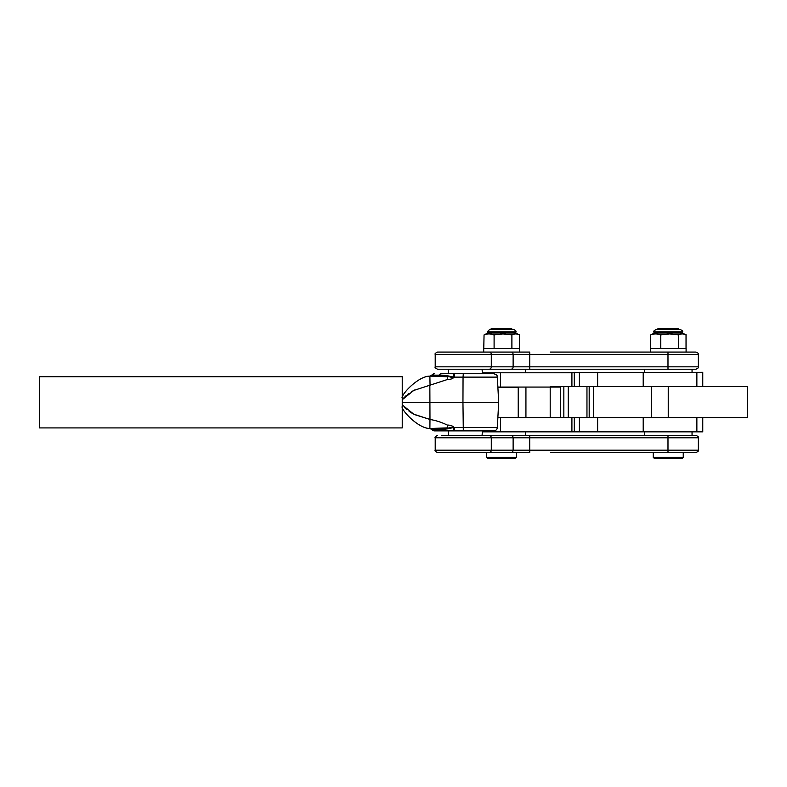 <?xml version="1.0" encoding="UTF-8"?>
<svg xmlns="http://www.w3.org/2000/svg" width="787" height="787" viewBox="0 0 787 787"><rect width="100%" height="100%" fill="white"/><g stroke="black" fill="none" stroke-linecap="round" stroke-linejoin="round"><path stroke-width="1.18" d="M747.65 417.553L668.242 417.553L668.242 386.594L747.65 386.594L747.65 417.553M702.761 417.553L702.761 431.837L597.628 431.837L597.628 417.553M696.869 431.837L696.869 417.553L643.205 417.553L643.205 431.837M597.628 431.837L579.399 431.837L579.399 417.553L651.685 417.553L651.685 386.594L593.467 386.594L593.467 417.553M579.399 417.553L497.876 417.553M579.399 431.837L482.372 431.837M702.761 386.594L702.761 372.31L552.995 372.782M696.869 372.31L696.869 386.594L643.205 386.594L643.205 372.31M550.202 386.594L593.467 386.594M441.428 435.408L668.006 435.408L644.425 435.408L644.425 431.837M692.048 435.408L692.048 431.837M692.048 372.31L692.048 369.211M644.425 372.31L644.425 369.211L482.057 369.211L482.451 373.736M698.364 450.174L698.364 437.788L667.986 437.788L667.986 450.174L698.364 450.174C698.964 450.754 698.167 451.541 695.983 452.555L550.792 452.555M529.72 435.408L529.7 437.788L667.986 437.788L668.006 435.408L695.983 435.408C698.167 436.411 698.964 437.208 698.364 437.788M569.119 452.555L558.613 452.555M576.045 452.555L577.904 452.555M585.016 452.555L586.876 452.555M593.644 452.555L595.434 452.555M603.206 452.555L603.983 452.555M612.345 452.555L613.27 452.555M621.061 452.555L653.24 452.555L653.24 457.316L683.244 457.316L683.244 452.555M511.078 435.408A2.381 2.056 90 0 1 513.124 437.788L529.7 437.788L529.72 452.555L437.592 452.555C435.408 451.541 434.611 450.754 435.211 450.174L667.986 450.174L668.006 452.555M480.7 452.555L486.563 452.555L486.563 457.316L516.567 457.316L516.567 452.555L486.563 452.555M644.425 435.408L482.057 435.408L482.451 430.882L434.611 430.882A3.571 3.542 -90 0 1 431.778 429.456A2.381 2.361 90 0 0 429.889 428.502L437.582 428.502L429.889 428.502C418.773 428.512 402.698 411.906 402.009 406.889C402.521 411.631 418.841 428.649 429.889 428.502C418.773 428.512 402.698 411.906 402.009 406.889C402.521 411.631 418.841 428.649 429.889 428.502L429.977 419.481C435.732 420.396 441.497 422.255 447.262 425.059C450.312 425.049 452.643 425.865 454.266 427.498L453.41 427.508C453.725 425.875 449.239 428.571 447.439 427.872L447.262 425.059M617.224 352.064L650.377 352.064L650.377 348.493L686.097 348.493L686.097 352.064M668.006 369.211L667.986 366.831L435.211 366.831C434.611 367.411 435.408 368.208 437.592 369.211L695.983 369.211C698.167 368.208 698.964 367.411 698.364 366.831L667.986 366.831L667.986 354.445L698.364 354.445C698.964 353.865 698.167 353.078 695.983 352.064L550.251 352.064M613.339 352.064L615.454 352.064M605.577 352.064L612.453 352.064M599.015 352.064L600.678 352.064M596.566 352.064L597.845 352.064M580.776 352.064L581.75 352.064M584.102 352.064L586.01 352.064M563.453 352.064L565.135 352.064M562.115 352.064L563.167 352.064M574.205 352.064L575.346 352.064M602.203 352.064L603.816 352.064M480.7 352.064L483.71 352.064L483.71 348.493L519.42 348.493L519.42 352.064M529.72 369.211L529.72 352.064L437.592 352.064C435.408 353.068 434.611 353.855 435.211 354.445L667.986 354.445L668.006 352.064M555.652 352.064L559.587 352.064M559.813 352.064L560.501 352.064M572.69 352.064L573.91 352.064M568.991 352.064L571.706 352.064M566.433 352.064L567.929 352.064M585.892 352.064L589.965 352.064M571.283 352.064L572.818 352.064M589.748 352.064L595.07 352.064M518.23 417.553L518.23 387.548L497.896 387.548M525.372 435.408L525.372 431.837M683.244 457.316L682.054 458.506L654.43 458.506L653.24 457.316M677.548 452.555L653.24 452.555M659.329 329.684C651.203 329.458 665.477 329.232 674.823 328.986L678.355 328.494L658.217 328.494L657.165 329.448M678.63 328.789L677.312 329.448M516.567 457.316L515.377 458.506L487.753 458.506L486.563 457.316M505.677 329.291L507.399 329.438M494.944 329.448L511.629 328.494L491.442 328.494L490.714 329.222M511.629 328.494L502.047 329.448M560.521 387.066L497.876 387.066M574.294 372.782L482.372 372.782M550.202 387.066L550.202 417.553L560.521 417.553L560.521 386.594M525.932 387.066L525.932 417.553M685.831 334.908C683.49 333.59 681.139 333.59 678.768 334.908L669.668 333.904L660.49 334.908C657.253 333.59 654.007 333.59 650.731 334.908L650.446 348.493L686.038 348.493L686.038 334.691L681.808 333.019M664.454 329.448L656.997 329.448M656.692 329.448L680.145 329.448C682.378 330.53 683.175 331.317 682.526 331.829L653.948 331.829C653.328 331.278 654.125 330.481 656.328 329.448M653.948 331.829L653.948 333.019L682.526 333.019L682.526 331.829M678.679 329.448L677.666 329.34M678.571 334.691L678.571 348.493M660.775 334.691L660.775 348.493M519.154 334.908C516.823 333.59 514.462 333.59 512.101 334.908L502.991 333.904L493.813 334.908C490.586 333.59 487.33 333.59 484.054 334.908L483.769 348.493L519.361 348.493L519.361 334.691L515.141 333.019M497.778 329.448L490.331 329.448M490.016 329.448L513.468 329.448L510.989 328.868M487.281 331.829L487.281 333.019L515.849 333.019L515.849 331.829L487.281 331.829L489.662 329.448M511.452 329.448L512.003 329.448M511.894 334.691L511.894 348.493M494.098 334.691L494.098 348.493M434.394 373.736L429.889 376.117C418.773 376.107 402.698 392.713 402.009 397.74C402.521 392.998 418.841 375.97 429.889 376.117C418.773 376.107 402.698 392.713 402.009 397.74C402.521 392.998 418.841 375.97 429.889 376.117L437.582 376.117A2.381 1.849 90 0 0 439.057 375.163A3.571 2.774 -90 0 1 441.281 373.736L493.783 373.736C498.594 375.369 496.597 376.078 497.354 377.121L463.051 377.121L462.953 402.314L402.236 402.314M447.537 428.876L439.057 429.456C443.012 429.653 447.803 429.004 453.41 427.508A3.571 1.121 -90 0 0 454.522 430.882L454.266 427.498L497.354 427.498C497.059 429.574 495.869 430.696 493.783 430.882L465.333 430.882M497.354 377.121L498.673 402.314L462.953 402.314L463.307 430.882M402.236 404.872L413.726 414.159L429.85 419.402L414.592 414.601M411.591 412.968L409.073 411.316M406.486 409.309L404.449 407.4M430.046 385.138L429.889 376.117L447.439 376.747C449.229 376.058 453.686 378.734 453.41 377.111L454.266 377.121C452.633 378.763 450.302 379.58 447.262 379.56L429.85 385.227L429.977 419.481M431.778 429.456L439.057 429.456A2.381 1.849 90 0 0 437.582 428.502L447.439 427.872L429.889 428.502L434.394 430.882M434.611 373.736L434.611 373.736A3.571 3.542 -90 0 0 431.778 375.163L431.778 375.163A2.381 2.361 90 0 1 429.889 376.117M429.85 385.227L413.746 390.45L402.236 399.747L404.046 397.642M404.961 396.707L406.486 395.31M407.332 394.612L409.073 393.303M411.591 391.651L414.592 390.018M447.262 379.56L447.439 376.747L437.582 376.117M442.146 375.281L453.41 377.111C447.803 375.625 443.022 374.976 439.057 375.163L441.969 375.271M453.41 377.111A3.571 1.121 -90 0 1 454.522 373.736L454.266 377.121L463.051 377.121L463.307 373.736M39.35 376.717L402.236 376.717L402.236 427.912L39.35 427.912L39.35 376.717M597.628 386.594L597.628 372.31M579.399 386.594L579.399 372.31M511.078 452.555A2.381 2.056 90 0 0 513.124 450.174L513.124 437.788L435.211 437.788L435.211 450.174M489.248 435.408A2.381 2.056 90 0 1 491.295 437.788L491.295 450.174A2.381 2.056 90 0 1 489.248 452.555M435.211 366.831L435.211 354.445M489.248 369.211A2.381 2.056 -90 0 0 491.295 366.831L491.295 354.445A2.381 2.056 -90 0 0 489.248 352.064M511.078 369.211A2.381 2.056 -90 0 0 513.124 366.831L513.124 354.445A2.381 2.056 -90 0 0 511.078 352.064M500.522 431.837L500.522 417.553M571.913 431.837L571.913 417.553M500.522 387.066L500.522 372.782M571.913 386.594L571.913 372.782M563.846 386.594L563.846 417.553M568.263 386.594L568.263 417.553M589.188 386.594L589.188 417.553M439.057 375.163L431.778 375.163M441.281 430.882A3.571 2.774 -90 0 1 439.057 429.456M574.294 431.837L574.294 417.553M574.294 386.594L574.294 372.31M435.211 437.788C434.601 437.228 435.388 436.431 437.592 435.408M698.364 366.831L698.364 354.445M525.372 372.782L525.372 369.211M586.964 386.594L586.964 417.553M654.666 333.019L651.203 334.632M487.989 333.019L484.526 334.632M515.849 331.829C516.459 331.248 515.662 330.451 513.468 329.448M448.62 435.408L448.226 430.882M448.62 369.211L448.226 373.736M497.354 427.498L498.673 402.314"/></g></svg>
